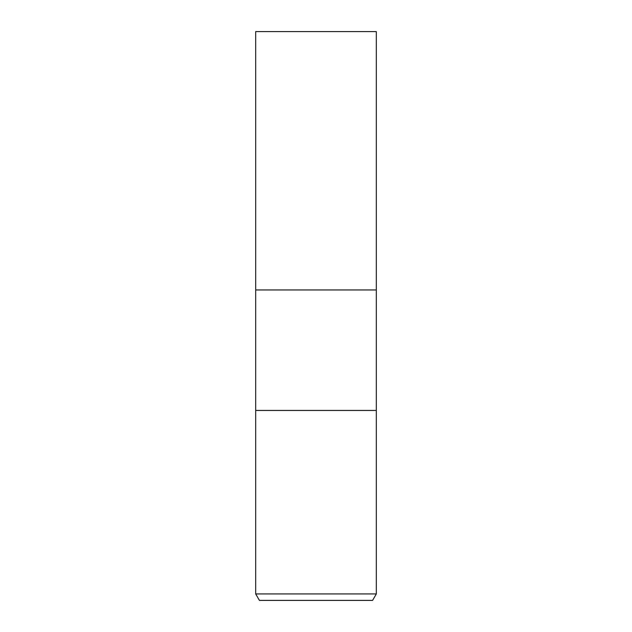 <?xml version="1.0" encoding="UTF-8"?>
<svg xmlns="http://www.w3.org/2000/svg" width="632" height="632" viewBox="0 0 632 632"><rect width="100%" height="100%" fill="white"/><g stroke="black" fill="none" stroke-linecap="round" stroke-linejoin="round"><path stroke-width="0.47" stroke-dasharray="3.16 2.37" d="M376.317 410.437L255.683 410.437L376.317 410.437M376.317 593.938L255.683 593.938M372.58 600.4L259.42 600.4M376.317 31.6L255.683 31.6"/><path stroke-width="0.95" d="M255.683 593.938L255.683 410.437L376.317 410.437L376.317 289.946L316 289.946L376.317 289.946L376.317 31.6L255.683 31.6L255.691 289.946L316 289.946L255.683 289.946L255.683 410.437L376.317 410.437L376.317 593.938L255.683 593.938L259.42 600.4L372.58 600.4L376.317 593.938"/></g></svg>
